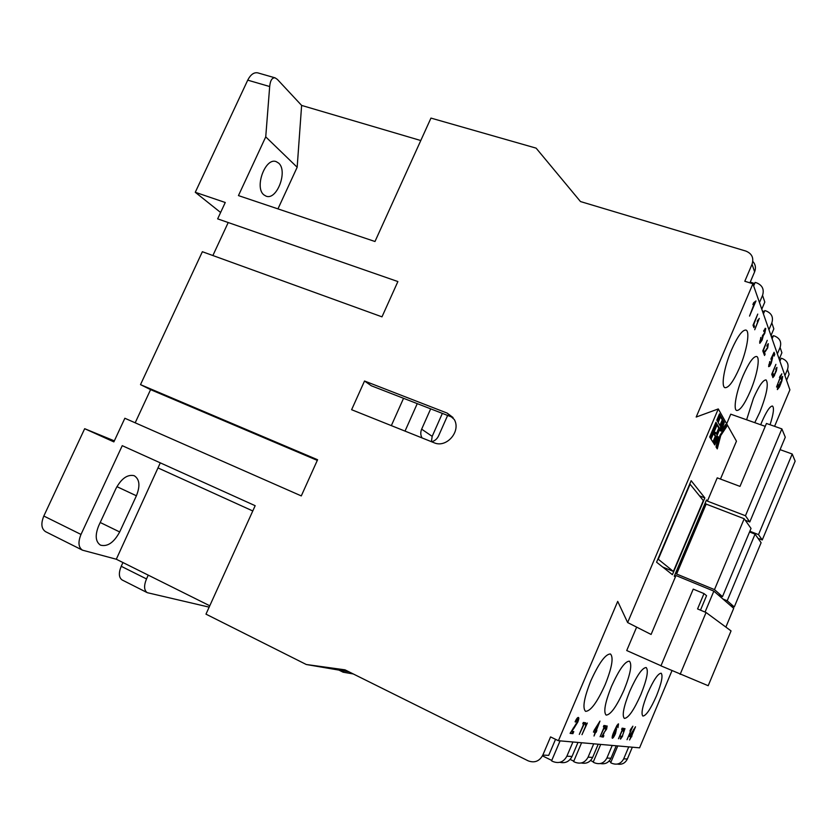 <?xml version="1.0" encoding="UTF-8"?>
<svg xmlns="http://www.w3.org/2000/svg" width="837" height="837" viewBox="0 0 837 837"><rect width="100%" height="100%" fill="white"/><g stroke="black" fill="none" stroke-linecap="round" stroke-linejoin="round"><path stroke-width="1.26" d="M770.061 424.736C773.524 413.865 774.33 407.629 772.457 406.039C770.019 406.05 766.493 411.312 761.869 421.838L760.697 424.757M754.765 422.664L759.797 412.285C766.744 394.489 768.826 383.702 766.054 379.914C763.072 379.862 758.866 385.993 753.446 398.297L746.614 419.787M743.141 375.593C736.215 391.643 732.992 409.827 736.759 410.496C740.128 410.528 744.627 404.125 750.266 391.297C757.025 375.614 760.446 357.273 756.585 356.478C753.321 356.363 748.833 362.735 743.141 375.593M731.507 349.95C724.047 367.161 720.803 386.945 725.083 387.698C728.807 387.803 733.63 381.138 739.563 367.705C746.813 350.944 750.308 330.971 745.903 330.06C742.293 329.872 737.491 336.505 731.507 349.95M590.912 680.638C584.08 697.807 582.29 708.039 585.544 711.345C590.629 711.241 597.179 702.327 605.182 684.593C611.962 667.623 613.73 657.422 610.476 653.99C605.58 653.906 599.062 662.789 590.912 680.638M629.706 691.383C623.638 706.637 621.849 715.645 624.35 718.408C628.399 718.136 633.912 710.163 640.901 694.48C646.928 679.393 648.696 670.416 646.195 667.539C642.293 667.664 636.8 675.605 629.706 691.383M647.597 693.339C642.471 706.208 640.901 713.783 642.868 716.064C646.101 715.792 650.631 709.065 656.47 695.892C661.565 683.138 663.124 675.585 661.167 673.22C658.028 673.387 653.509 680.094 647.597 693.339M611.512 686.34C605.088 702.494 603.289 712.078 606.134 715.091C610.644 714.892 616.639 706.47 624.109 689.834C630.481 673.858 632.259 664.306 629.414 661.178C625.061 661.209 619.098 669.6 611.512 686.34M278.637 163.11L276.179 161.625C265.35 157.147 254.145 187.614 263.927 194.895L266.114 196.172C276.869 200.618 288.106 170.978 278.637 163.11M136.4 495.786C140.313 485.983 139.643 479.329 134.38 475.814L133.972 475.636C127.339 474.307 121.323 478.618 115.935 488.588L98.735 525.678C94.884 535.241 95.47 541.727 100.482 545.138C107.502 546.969 113.905 542.575 119.681 531.955L136.4 495.786L116.918 486.653M617.769 745.924L610.686 762.737L611.941 763.344C617.12 765.227 621.044 763.731 623.701 758.835L627.363 759.002C625.239 763.177 621.922 764.872 617.392 764.066M609.074 761.126L610.979 762.047M784.928 375.583L787.512 369.441L789.124 374.233L786.571 380.301M749.931 282.854L754.618 271.837L752.055 264.241L744.804 281.263L752.913 283.774L789.898 389.843L774.581 426.326M671.954 670.73L639.583 747.839L558.415 740.714L550.568 736.916L542.826 755.089L548.706 755.361L555.538 739.322M632.322 747.2L627.363 759.002M764.411 311.552L762.371 310.904M763.417 313.896L764.819 310.579L766.253 311.029C771.683 313.362 773.545 317.317 771.829 322.904L768.941 329.736M773.074 336.547L771.086 335.909M772.112 338.839L773.44 335.689L774.8 336.129C779.948 338.368 781.716 342.145 780.094 347.439L777.364 353.905M779.393 359.722L780.387 360.056M551.75 760.435L542.46 755.853M542.826 755.089C539.426 761.304 534.519 763.208 528.126 760.823L344.98 669.83L306.29 664.505L205.975 614.149L255.17 505.694L122.244 445.671L81.001 534.445C77.893 542.135 78.385 547.377 82.476 550.171L116.301 559.231L160.296 462.851M349.008 671.829L306.29 664.505M752.913 283.774L696.185 417.046L718.282 408.937L627.635 622.55L617.716 601.395L558.415 740.714M752.055 264.241C754.011 257.963 751.94 253.569 745.84 251.069L580.47 201.55L536.119 148.139L430.961 118.09L374.986 241.506L238.451 195.596L265.737 136.87L269.681 86.535L247.731 80.153C250.598 74.566 253.946 72.139 257.786 72.871L275.101 77.851C272.067 77.569 270.267 80.467 269.681 86.535M82.476 550.171L45.575 531.673C41.348 528.827 40.751 523.606 43.817 516.031L84.673 428.701L113.863 441.884L124.859 418.259L301.289 495.912L317.589 459.743L140.501 384.633L202.366 251.717L381.986 316.846L397.889 281.556L217.651 218.865L225.258 202.502L195.272 192.29L247.731 80.153M364.524 381.013L351.613 409.712L434.016 442.721C446.393 448.475 461.313 431.379 454.271 419.483L447.146 413.091L364.524 381.013L371.293 385.763L417.255 403.633L405.024 431.107M754.692 283.502L750.234 282.132M277.957 208.884L297.166 167.254L265.737 136.87M420.781 140.532L301.623 105.42L297.166 167.254M301.623 105.42L277.361 79.389L275.101 77.851M220.612 212.493L195.272 192.29M140.501 384.633L150.587 389.634L135.186 422.8M228.208 222.537L212.88 255.526M317.296 460.392L150.587 389.634M114.334 440.869L84.673 428.701M403.549 398.307L391.339 425.625M431.61 441.758C434.78 440.932 437.102 438.975 438.578 435.889L447.628 415.445L417.255 403.633M447.628 415.445L453.058 417.558M753.656 285.93L755.152 282.414L756.669 282.875C762.413 285.291 764.369 289.456 762.549 295.377L759.473 302.607M560.079 740.86L551.573 760.843L553.037 761.565C559.085 763.815 563.699 762.026 566.879 756.198L572.048 756.439C569.39 761.576 565.331 763.532 559.869 762.319M581.589 742.754L573.617 761.555L575.009 762.235C580.732 764.338 585.084 762.653 588.076 757.182L592.648 757.391C590.2 762.162 586.413 764.024 581.307 762.978M573.774 761.189L570.154 759.421M600.694 744.428L593.192 762.172L594.511 762.821C599.941 764.809 604.073 763.218 606.888 758.05L610.968 758.238C608.698 762.695 605.161 764.463 600.359 763.553M593.328 761.848L590.577 760.519M779.906 361.197L781.172 358.215L782.459 358.634C787.355 360.799 789.04 364.398 787.512 369.441M339.121 670.196L343.118 672.195L353.277 673.952M209.773 605.779L116.301 559.231M343.118 672.195L343.693 670.897M422.078 437.939C420.498 435.219 420.362 432.29 421.649 429.161L432.174 436.359L431.411 441.674M430.678 408.854L421.649 429.161M442.354 413.394L432.174 436.359M146.506 578.932C143.734 585.785 143.995 590.367 147.291 592.68L122.192 579.999C118.802 577.645 118.477 573.073 121.219 566.293L146.506 578.932L148.243 575.134M147.291 592.68L209.156 607.139M121.219 566.293L122.955 562.537M630.836 734.876L631.663 734.991L633.693 730.146L630.439 734.687M615.666 730.419L613.73 733.264L612.998 736.591L615.059 733.536L615.729 730.439L615.111 730.157M594.866 730.23L595.902 730.356L598.204 724.936L594.866 730.23L594.364 729.99M778.107 388.253L777.332 389.362M779.927 383.064L781.664 380.532L782.218 378.115L781.151 379.423L781.036 378.753L782.668 376.42L781.863 380.981L779.55 386.851L777.395 389.592L778.462 384.779L778.128 388.263L779.979 383.105M780.649 381.892L780.136 382.614M782.218 376.702L782.082 377.979M781.549 377.885L782.124 378M773.262 376.524L772.802 377.225M776.433 367.83L776.328 368.583M768.701 364.911L769.444 365.267L768.596 366.46M771.955 357.744L771.829 358.947M773.702 353.036L773.702 355.076M771.17 358.811L771.745 358.874L771.097 359.512L770.961 358.78L774.058 352.283L774.8 354.375L774.079 356.102L773.493 354.48L771.934 357.765L772.593 357.64L771.222 363.279L769.758 366.114L768.659 366.669L769.768 361.511L769.318 365.11M762.946 350.441L763.187 351.948M758.04 319.891L757.778 320.508M754.597 302.063L754.001 303.486M754.294 303.58L752.881 304.532L753.645 302.732L755.968 300.943L749.533 316.093L754.294 303.58L753.3 303.549M753.206 324.798L753.509 326.545M760.561 341.538L759.588 342.856M763.407 334.413L762.58 335.396M765.049 328.428L764.966 330.008M764.307 329.904L764.934 329.987L763.825 331.515L763.679 330.699L765.75 328.481L764.715 333.503L763.271 335.668L762.12 340.094L759.87 343.275L760.77 337.437L760.331 341.35L761.9 339.456L762.465 335.689L764.463 332.938L764.934 329.987M759.64 341.214L760.488 341.538M763.919 352.712L764.139 354.449M767.864 343.986L767.811 344.97M771.881 373.93L772.059 375.238M780.607 375.51L780.251 376.357M629.717 736.33L630.941 736.706L629.633 736.55L630.355 734.813L635.513 726.778L632.04 735.032L630.617 736.56M633.609 729.456L633.379 730M620.866 737.847L620.322 738.548M624.465 728.891L624.297 729.718M618.114 724.005L614.871 730.555L616.545 728.818L615.509 733.526C614.243 736.445 613.207 738.025 612.402 738.265L612.307 738.234C611.889 737.251 612.496 734.928 614.117 731.266L616.995 725.355L618.522 723.879L617.936 727.656L617.852 725.522L617.11 725.187L617.811 725.512M613.082 736.612L612.098 737.795M616.032 728.996L615.791 730.492M605.214 725.679L604.764 726.736L603.864 726.715M603.906 726.61L604.617 726.945L600.098 736.696L604.241 726.893L603.467 726.547M585.45 725.334L587.333 723.032L581.987 734.677L585.848 725.564M578.001 717.487L577.792 719.506M572.906 731.517L572.152 733.306L570.217 733.086M584.864 722.676L584.393 723.796L583.368 723.775M583.42 723.649L584.174 724.015L579.309 734.384L583.745 723.953L582.866 723.576M596.08 730.282L594.783 732.145M598.413 723.587L597.9 724.79M594.845 732.009L595.567 732.354L594.019 736.026L595.086 732.291L593.548 731.852M606.626 726.118L606.459 727.186M603.058 735.556L602.567 736.717L601.625 736.612M623.251 728.347L622.027 729.32M621.734 729.184L622.404 729.498L621.64 729.393L622.153 728.18L624.015 728.462L623.513 729.665L622.749 729.55L618.512 738.747L622.404 729.498M697.566 608.928L706.072 612.506L731.046 630.91L708.196 685.712L660.948 665.844L693.235 589.122L704.001 593.59L697.566 608.928M680.136 674.36L706.072 612.506M712.873 441.988L715.258 436.359L713.951 434.246L714.829 432.164L716.932 434.581L719.558 428.377L717.278 424.526L711.073 439.163L713.427 442.857L716.053 436.642L714.746 434.529L715.635 432.447M716.388 433.692L718.763 428.094L717.016 425.144M719.904 425.405L722.258 419.839L720.542 416.816M716.66 447.931L719.935 435.313L725.93 426.274L725.229 425.029M721.18 431.118L724.329 422.361L723.377 420.676L713.762 443.38L714.767 444.96L718.251 436.736L716.053 446.979L717.267 448.883L720.72 435.596L726.715 426.556L725.564 424.526L721.18 431.118L720.395 430.835L723.545 422.078L723.105 421.314M714.212 444.102L717.455 436.454L718.251 436.736M725.867 627.101L733.704 608.342L713.846 591.131L675.982 575.521L651.092 634.456L627.635 622.55M705.057 612.077L713.846 591.131M700.475 610.152L706.554 595.672L704.001 593.59M717.288 420.948L719.684 415.309L719.224 414.493M710.174 437.741L716.137 423.668L715.666 422.873M739.992 486.391L766.451 423.47L781.873 428.9L785.284 437.196L749.774 521.985L745.453 515.749L707.411 501.133L717.236 477.854L739.992 486.391M780.053 382.791L780.607 382.98M777.468 387.95L778.023 388.138M774.539 375.52L772.854 377.613L773.67 373.867L773.346 376.483L774.403 375.112L776.59 368.74L775.669 369.211L776.945 367.422L776.338 370.969L774.267 375.426M769.057 365.884L769.758 366.114M774.099 354.145L774.8 354.375M768.732 365.026L769.444 365.267L770.971 362.839L771.745 358.874M764.097 351.77L763.585 352.984L762.779 350.86L767.226 340.335L763.48 350.138L764.097 351.77L763.365 351.53M759.295 318.384L754.733 329.747L758.196 320.644L757.182 321.377L759.295 318.384M757.569 320.445L758.196 320.644M754.472 326.346L753.928 327.633L753.018 325.237L757.747 314.095L753.771 324.505L754.472 326.346L753.698 326.106M762.57 335.438L763.271 335.668M765.196 328.303L765.75 328.481M759.651 341.13L760.331 341.35M765.541 351.216L764.463 352.471L765.102 354.145L764.537 355.474L763.689 353.245L767.539 347.46L768.021 345.137L766.985 346.361L766.88 345.775L768.335 343.704L767.707 347.889L765.541 351.216L764.924 351.006M764.369 353.905L765.102 354.145M772.917 375.07L772.436 376.221L771.714 374.327L775.909 364.367L772.363 373.616L772.917 375.07L772.227 374.84M781.831 373.815L776.537 386.997L780.576 376.472L779.446 377.456L781.831 373.815M779.948 376.263L780.576 376.472M749.847 531.244L758.521 534.613L762.245 539.98L795.15 461.145L792.21 454.01L780.074 449.647M765.238 426.357L730.743 414.179L726.662 423.804M630.669 736.445L631.318 736.759L629.56 739.981L630.941 736.706M632.04 735.032L631.705 736.801M622.686 735.953L620.531 739.113L621.023 736.1L621.044 737.92L622.383 735.901L624.486 729.801L623.136 731.161L624.998 728.619L622.414 735.828M604.764 726.736L605.475 727.071L604.617 726.945M604.241 726.893L603.383 726.767L603.916 725.491L606.019 725.794L605.475 727.071M573.816 728.483L571.692 731.371L573.784 731.611L572.916 733.672L570.102 733.358L577.237 722.007L577.572 719.297L575.542 722.059L575.082 721.776C576.452 718.816 577.551 717.372 578.367 717.445L578.503 717.487C579.078 717.884 578.838 719.412 577.781 722.069L573.816 728.483L573.157 728.169M576.798 718.931L577.572 719.297M572.152 733.306L572.916 733.672M584.393 723.796L585.136 724.151L584.174 724.015M583.745 723.953L582.761 723.806L583.337 722.446L585.712 722.802L585.136 724.151M595.965 730.22L596.865 730.481L596.049 732.417M595.086 732.291L593.443 732.093L594.26 730.146L599.972 721.107L596.383 730.419M603.958 733.515L602.567 735.493L603.875 735.65L603.278 737.052L601.521 736.863L606.26 729.069L606.522 727.217L604.91 728.943L607.149 725.982L606.605 729.1L603.54 733.317M602.567 736.717L603.278 737.052M622.069 729.236L622.749 729.55M622.833 729.341L623.513 729.665M632.877 726.181L627.039 739.699L631.485 729.142L629.947 731.036L630.617 729.435L632.877 726.181M636.643 627.122L626.725 650.537L660.989 665.75M715.258 436.359L716.053 436.642M713.951 434.246L714.746 434.529M718.763 428.094L719.558 428.377M720.437 426.315L723.053 420.122L720.814 416.177L718.167 422.434L720.437 426.315M722.258 419.839L723.053 420.122M720.071 430.291L720.856 430.574M723.545 422.078L724.329 422.361M719.935 435.313L720.72 435.596M725.93 426.274L726.715 426.556M718.282 408.937L736.455 441.172L720.458 479.067M719.684 415.309L720.49 415.591L719.496 413.844L716.817 420.153L717.832 421.869L720.49 415.591M716.137 423.668L716.943 423.961L715.928 422.256L709.682 436.977L710.728 438.619L716.943 423.961M761.105 542.7L734.279 606.961L727.207 600.767L755.058 534.142L761.105 542.7M730.136 605.245L734.279 606.961M749.544 531.987L755.058 534.142M722.917 598.989L727.207 600.767M675.982 573.512L676.62 574.025L706.156 504.094L705.601 503.403L675.982 573.512L675.49 573.314M676.62 574.025L714.484 589.614L744.198 518.741L751.03 528.429L722.488 596.635L714.484 589.614M706.156 504.094L744.198 518.741M718.104 594.825L722.488 596.635M612.213 745.432L606.888 758.05M628.733 746.886L623.701 758.835M616.22 745.788L610.968 758.238M593.726 743.811L588.076 757.182M598.225 744.208L592.648 757.391M577.98 742.429L572.048 756.439M572.916 741.99L566.879 756.198M761.775 309.209L764.809 302.073L762.549 295.377M673.387 571.43L658.269 559.252L690.086 484.225L703.331 500.589L673.387 571.43L662.695 567.026M704.848 497.91L691.153 480.689L656.574 562.202L672.404 574.684L704.848 497.91L699.502 495.86M707.411 501.133L706.48 499.961L674.277 576.17L675.354 577.017M752.819 261.426C755.518 264.429 756.114 267.903 754.618 271.837M745.453 515.749L781.873 428.9M745.254 520.237L749.774 521.985M792.21 454.01L758.521 534.613M758.029 538.337L762.245 539.98M770.982 335.606L773.838 328.868L771.829 322.904M779.195 359.157L781.894 352.764L780.094 347.439M43.817 516.031L81.001 534.445M453.026 417.527L447.146 413.091M119.681 531.955L100.21 522.487M252.774 510.957L158.35 468.092M615.729 730.439L615.122 730.146M773.43 376.587L772.896 376.409M767.906 345.001L767.341 344.813M577.645 719.318L576.881 718.952"/></g></svg>
